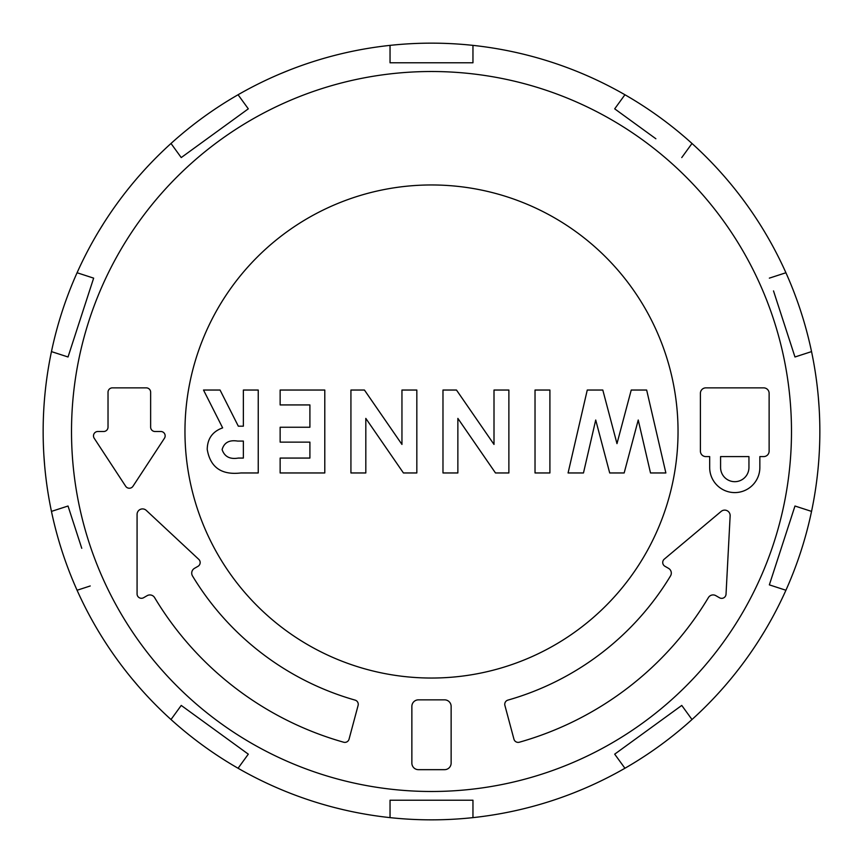 <?xml version="1.0" encoding="UTF-8"?>
<svg xmlns="http://www.w3.org/2000/svg" width="863" height="863" viewBox="0 0 863 863"><rect width="100%" height="100%" fill="white"/><g stroke="black" fill="none" stroke-linecap="round" stroke-linejoin="round"><path stroke-width="1.29" d="M431.5 62.783L390.044 62.783L472.956 62.783L472.956 45.372A388.35 388.35 0 0 0 171.003 143.474L181.241 157.573L248.307 108.835L238.069 94.747L248.307 108.835M390.044 800.217L390.044 817.628A388.35 388.35 0 0 0 472.956 817.628L472.956 800.217L390.044 800.217L390.044 817.628A388.35 388.35 0 0 1 238.069 768.253L240.119 765.438M171.003 719.526A388.35 388.35 0 0 0 238.069 768.253L248.307 754.165L181.241 705.427L171.003 719.526A388.35 388.35 0 0 1 51.456 351.608L68.026 356.98L93.646 278.134L77.077 272.751A388.35 388.35 0 0 0 51.456 351.608L68.026 356.98L72.179 344.197M80.388 273.83L77.077 272.751A388.35 388.35 0 0 1 171.003 143.474L181.241 157.573L187.044 153.355M431.5 791.49A359.99 359.99 0 0 1 71.51 431.5A359.99 359.99 0 0 1 431.5 71.51A359.99 359.99 0 0 1 791.49 431.5A359.99 359.99 0 0 1 431.5 791.49M390.044 62.783L390.044 45.372M81.758 548.307L68.026 506.02L51.456 511.392M90.237 585.966L77.077 590.249M149.882 594.941A5.523 5.523 0 0 1 154.617 597.628A322.902 322.902 0 0 0 343.668 742.223A4.358 4.358 0 0 0 349.062 739.149L358.102 705.427A4.358 4.358 0 0 0 355.081 700.109A279.267 279.267 0 0 1 192.514 575.977A5.523 5.523 0 0 1 194.477 568.339L197.983 566.322A4.358 4.358 0 0 0 198.77 559.353L146.246 510.367A5.458 5.458 0 0 0 137.077 514.359L137.077 593.927A4.358 4.358 0 0 0 143.625 597.703L147.12 595.686A5.523 5.523 0 0 1 149.882 594.941M713.097 594.92A5.458 5.458 0 0 1 715.826 595.653L719.494 597.768A4.358 4.358 0 0 0 726.031 594.219L730.141 515.858A5.458 5.458 0 0 0 721.188 511.392L664.283 559.138A4.358 4.358 0 0 0 664.909 566.257L668.577 568.372A5.458 5.458 0 0 1 670.519 575.923A279.267 279.267 0 0 1 507.919 700.109A4.358 4.358 0 0 0 504.898 705.427L513.938 739.149A4.358 4.358 0 0 0 519.332 742.223A322.902 322.902 0 0 0 708.415 597.574A5.458 5.458 0 0 1 713.097 594.92M431.5 184.962A246.538 246.538 0 0 1 678.038 431.5A246.538 246.538 0 0 1 431.5 678.038A246.538 246.538 0 0 1 184.962 431.5A246.538 246.538 0 0 1 431.5 184.962M43.905 455.621L44.617 465.168M132.093 678.825L138.285 686.139M334.65 807.585L343.959 809.861M574.208 792.676L583.075 789.052M759.246 639.817L764.284 631.673M819.095 407.379L818.383 397.832M726.312 178.717L724.715 176.861M583.075 73.948L580.81 72.999M521.425 53.7L519.041 53.139M288.792 70.324L279.925 73.948M103.754 223.183L98.716 231.327M237.573 441.069C229.267 439.752 224.11 442.6 222.104 449.601C224.52 456.678 229.914 459.494 238.307 458.07L243.366 458.07L243.366 441.069L237.573 441.069M646.657 390.044L665.869 472.956L650.508 472.956L638.232 420.022L624.165 472.956L609.699 472.956L595.718 420.022L583.474 472.956L568.081 472.956L587.261 390.044L602.806 390.044L616.98 443.636L631.231 390.044L646.657 390.044M549.904 390.044L549.904 472.956L535.028 472.956L535.028 390.044L549.904 390.044M508.879 390.044L508.879 472.956L495.481 472.956L457.865 418.393L457.865 472.956L442.978 472.956L442.978 390.044L456.484 390.044L494.003 444.434L494.003 390.044L508.879 390.044M416.829 390.044L416.829 472.956L403.431 472.956L365.815 418.393L365.815 472.956L350.928 472.956L350.928 390.044L364.434 390.044L401.953 444.434L401.953 390.044L416.829 390.044M324.79 390.044L324.79 472.956L280.141 472.956L280.141 458.07L309.903 458.07L309.903 442.126L280.141 442.126L280.141 427.25L309.903 427.25L309.903 404.93L280.141 404.93L280.141 390.044L324.79 390.044M258.242 390.044L258.242 472.956L240.906 472.956C221.5 475.222 210.27 467.368 207.228 449.407C207.39 438.695 212.525 431.522 222.643 427.875L203.506 390.044L220.054 390.044L238.317 426.182L243.366 426.182L243.366 390.044L258.242 390.044M720.583 456.592L720.583 467.498A14.186 14.186 0 0 0 734.758 481.683A14.186 14.186 0 0 0 748.944 467.498L748.944 456.592L720.583 456.592M451.133 763.129L451.133 706.398A6.548 6.548 0 0 0 444.585 699.85L418.415 699.85A6.548 6.548 0 0 0 411.867 706.398L411.867 763.129A6.548 6.548 0 0 0 418.415 769.667L444.585 769.667A6.548 6.548 0 0 0 451.133 763.129M769.127 451.133L769.127 393.323A5.458 5.458 0 0 0 763.669 387.865L705.858 387.865A5.458 5.458 0 0 0 700.4 393.323L700.4 451.133A5.458 5.458 0 0 0 705.858 456.592L709.677 456.592L709.677 467.498A25.092 25.092 0 0 0 734.758 492.59A25.092 25.092 0 0 0 759.85 467.498L759.85 456.592L763.669 456.592A5.458 5.458 0 0 0 769.127 451.133M160.798 431.5L154.995 431.5A4.358 4.358 0 0 1 150.637 427.142L150.637 392.234A4.358 4.358 0 0 0 146.268 387.865L112.384 387.865A4.358 4.358 0 0 0 108.026 392.234L108.026 427.142A4.358 4.358 0 0 1 103.657 431.5L97.864 431.5A4.358 4.358 0 0 0 94.207 438.253L125.674 486.257A4.358 4.358 0 0 0 132.978 486.257L164.445 438.253A4.358 4.358 0 0 0 160.798 431.5M431.5 800.217L472.956 800.217M207.131 724.24L222.266 735.233M237.433 746.258L248.307 754.165M68.026 506.02L79.838 542.374M79.914 320.378L77.972 326.365M207.325 138.609L202.233 142.319M458.965 62.783L438.372 62.783M773.507 290.907L794.974 356.98L811.544 351.608A388.35 388.35 0 0 0 691.997 143.474L681.759 157.573L691.997 143.474A388.35 388.35 0 0 0 624.931 94.747L614.693 108.835L655.869 138.76M635.718 124.121L630.616 120.41M794.974 356.98L779.311 308.76M775.395 566.29L781.177 548.501M786.959 530.691L788.89 524.747M794.974 506.02L769.354 584.866L785.923 590.249A388.35 388.35 0 0 0 811.544 511.392L794.974 506.02L811.544 511.392A388.35 388.35 0 0 0 811.544 351.608M665.805 717.024L670.896 713.323M785.923 590.249A388.35 388.35 0 0 1 691.997 719.526L681.759 705.427L614.693 754.165L624.931 768.253A388.35 388.35 0 0 0 691.997 719.526L689.947 716.7M622.881 765.438L624.931 768.253A388.35 388.35 0 0 1 472.956 817.628M785.923 272.751L769.354 278.134L785.923 272.751M472.956 62.783L472.956 45.372A388.35 388.35 0 0 1 624.931 94.747M181.241 705.427L179.137 708.318"/></g></svg>
